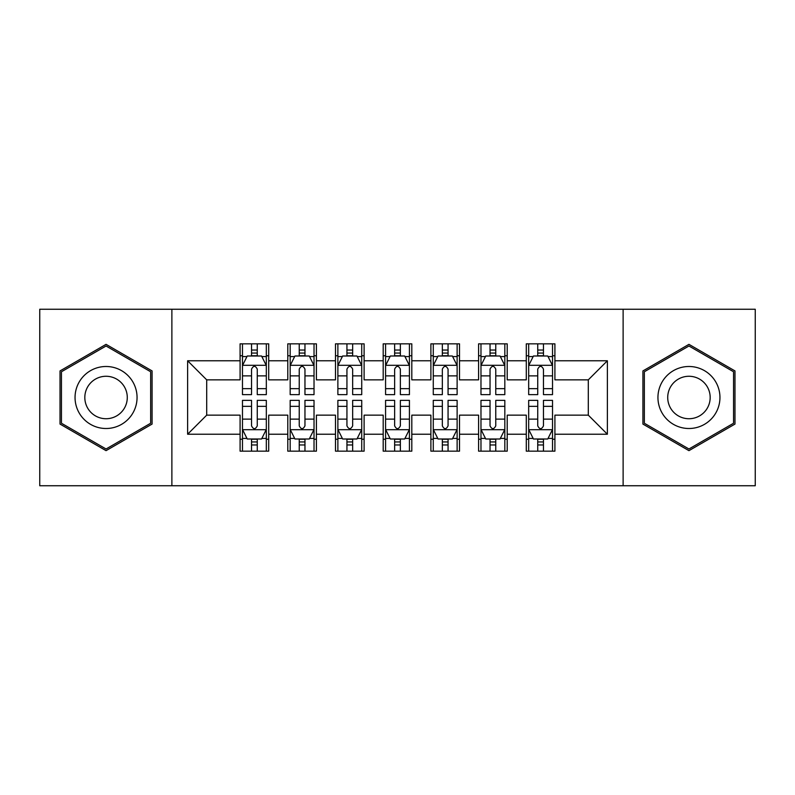 <?xml version="1.0" encoding="UTF-8"?>
<svg xmlns="http://www.w3.org/2000/svg" width="795" height="795" viewBox="0 0 795 795"><rect width="100%" height="100%" fill="white"/><g stroke="black" fill="none" stroke-linecap="round" stroke-linejoin="round"><path stroke-width="1.19" d="M623.121 485.745L755.25 485.745L755.25 309.255L623.121 309.255L623.121 485.745L171.879 485.745L171.879 309.255L39.75 309.255L39.75 485.745L171.879 485.745M623.121 309.255L171.879 309.255M187.62 434.229L187.62 360.771L240.09 360.771L240.09 379.851L206.7 379.851L206.7 415.149L187.62 434.229L240.09 434.229L240.09 451.163L268.71 451.163L268.71 434.229L287.79 434.229L287.79 451.163L316.41 451.163L316.41 434.229L335.49 434.229L335.49 451.163L364.11 451.163L364.11 434.229L383.19 434.229L383.19 451.163L411.81 451.163L411.81 434.229L430.89 434.229L430.89 451.163L459.51 451.163L459.51 434.229L478.59 434.229L478.59 451.163L507.21 451.163L507.21 434.229L526.29 434.229L526.29 451.163L554.91 451.163L554.91 415.149L588.3 415.149L588.3 379.851L554.91 379.851L554.91 360.771L607.38 360.771L607.38 434.229L554.91 434.229M554.91 360.771L554.91 343.838L526.29 343.838L526.29 360.771L507.21 360.771L507.21 343.838L478.59 343.838L478.59 360.771L459.51 360.771L459.51 343.838L430.89 343.838L430.89 360.771L411.81 360.771L411.81 343.838L383.19 343.838L383.19 360.771L364.11 360.771L364.11 343.838L335.49 343.838L335.49 360.771L316.41 360.771L316.41 343.838L287.79 343.838L287.79 360.771L268.71 360.771L268.71 343.838L240.09 343.838L240.09 360.771M507.21 434.229L507.21 415.149L526.29 415.149L526.29 434.229M607.38 360.771L588.3 379.851M459.51 434.229L459.51 415.149L478.59 415.149L478.59 434.229M526.29 360.771L526.29 379.851L507.21 379.851L507.21 360.771M411.81 434.229L411.81 415.149L430.89 415.149L430.89 434.229M478.59 360.771L478.59 379.851L459.51 379.851L459.51 360.771M364.11 434.229L364.11 415.149L383.19 415.149L383.19 434.229M430.89 360.771L430.89 379.851L411.81 379.851L411.81 360.771M316.41 434.229L316.41 415.149L335.49 415.149L335.49 434.229M383.19 360.771L383.19 379.851L364.11 379.851L364.11 360.771M268.71 434.229L268.71 415.149L287.79 415.149L287.79 434.229M335.49 360.771L335.49 379.851L316.41 379.851L316.41 360.771M206.7 415.149L240.09 415.149L240.09 434.229M287.79 360.771L287.79 379.851L268.71 379.851L268.71 360.771M526.29 355.762L528.675 355.762M552.525 355.762L554.91 355.762M478.59 355.762L480.975 355.762M504.825 355.762L507.21 355.762M430.89 355.762L433.275 355.762M457.125 355.762L459.51 355.762M383.19 355.762L385.575 355.762M409.425 355.762L411.81 355.762M335.49 355.762L337.875 355.762M361.725 355.762L364.11 355.762M287.79 355.762L290.175 355.762M314.025 355.762L316.41 355.762M240.09 355.762L242.475 355.762M266.325 355.762L268.71 355.762M240.09 439.238L242.475 439.238M266.325 439.238L268.71 439.238M287.79 439.238L290.175 439.238M314.025 439.238L316.41 439.238M335.49 439.238L337.875 439.238M361.725 439.238L364.11 439.238M383.19 439.238L385.575 439.238M409.425 439.238L411.81 439.238M430.89 439.238L433.275 439.238M457.125 439.238L459.51 439.238M478.59 439.238L480.975 439.238M504.825 439.238L507.21 439.238M526.29 439.238L528.675 439.238M552.525 439.238L554.91 439.238M187.62 360.771L206.7 379.851M588.3 415.149L607.38 434.229M152.083 370.927L106.053 344.344L60.023 370.927L60.023 424.073L106.053 450.656L152.083 424.073L152.083 370.927M642.917 370.927L642.917 424.073L688.947 450.656L734.978 424.073L734.978 370.927L688.947 344.344L642.917 370.927M257.262 350.038L251.538 350.038M266.325 388.656L257.262 388.656L257.262 394.638L266.325 394.638L266.325 365.541L261.555 356.001L247.245 356.001L242.475 365.541L242.475 394.638L251.538 394.638L251.538 388.656L242.475 388.656M242.475 365.541L242.475 343.838M266.325 365.541L266.325 343.838M251.538 356.001L251.538 343.838M257.262 343.838L257.262 356.001M257.262 388.656L257.262 369.118C255.354 365.442 253.446 365.442 251.538 369.118L251.538 388.656M257.262 355.762L251.538 355.762M251.538 444.962L257.262 444.962M242.475 406.344L251.538 406.344L251.538 400.362L242.475 400.362L242.475 429.459L247.245 438.999L261.555 438.999L266.325 429.459L266.325 400.362L257.262 400.362L257.262 406.344L266.325 406.344M266.325 429.459L266.325 451.163M242.475 429.459L242.475 451.163M257.262 438.999L257.262 451.163M251.538 451.163L251.538 438.999M251.538 406.344L251.538 425.882C253.446 429.558 255.354 429.558 257.262 425.882L257.262 406.344M251.538 439.238L257.262 439.238M304.962 350.038L299.238 350.038M314.025 388.656L304.962 388.656L304.962 394.638L314.025 394.638L314.025 365.541L309.255 356.001L294.945 356.001L290.175 365.541L290.175 394.638L299.238 394.638L299.238 388.656L290.175 388.656M290.175 365.541L290.175 343.838M314.025 365.541L314.025 343.838M299.238 356.001L299.238 343.838M304.962 343.838L304.962 356.001M304.962 388.656L304.962 369.118C303.054 365.442 301.146 365.442 299.238 369.118L299.238 388.656M304.962 355.762L299.238 355.762M352.662 350.038L346.938 350.038M361.725 388.656L352.662 388.656L352.662 394.638L361.725 394.638L361.725 365.541L356.955 356.001L342.645 356.001L337.875 365.541L337.875 394.638L346.938 394.638L346.938 388.656L337.875 388.656M337.875 365.541L337.875 343.838M361.725 365.541L361.725 343.838M346.938 356.001L346.938 343.838M352.662 343.838L352.662 356.001M352.662 388.656L352.662 369.118C350.754 365.442 348.846 365.442 346.938 369.118L346.938 388.656M352.662 355.762L346.938 355.762M299.238 444.962L304.962 444.962M290.175 406.344L299.238 406.344L299.238 400.362L290.175 400.362L290.175 429.459L294.945 438.999L309.255 438.999L314.025 429.459L314.025 400.362L304.962 400.362L304.962 406.344L314.025 406.344M314.025 429.459L314.025 451.163M290.175 429.459L290.175 451.163M304.962 438.999L304.962 451.163M299.238 451.163L299.238 438.999M299.238 406.344L299.238 425.882C301.146 429.558 303.054 429.558 304.962 425.882L304.962 406.344M299.238 439.238L304.962 439.238M346.938 444.962L352.662 444.962M337.875 406.344L346.938 406.344L346.938 400.362L337.875 400.362L337.875 429.459L342.645 438.999L356.955 438.999L361.725 429.459L361.725 400.362L352.662 400.362L352.662 406.344L361.725 406.344M361.725 429.459L361.725 451.163M337.875 429.459L337.875 451.163M352.662 438.999L352.662 451.163M346.938 451.163L346.938 438.999M346.938 406.344L346.938 425.882C348.846 429.558 350.754 429.558 352.662 425.882L352.662 406.344M346.938 439.238L352.662 439.238M132.904 381.998A31.005 31.005 0 0 0 90.55 370.649A31.005 31.005 0 0 0 79.202 413.003A31.005 31.005 0 0 0 121.555 424.351A31.005 31.005 0 0 0 132.904 381.998M124.437 386.887A21.227 21.227 0 0 0 95.44 379.116A21.227 21.227 0 0 0 87.669 408.113A21.227 21.227 0 0 0 116.666 415.884A21.227 21.227 0 0 0 124.437 386.887M106.053 448.996L61.454 423.248L61.454 371.752L106.053 346.004L150.653 371.752L150.653 423.248L106.053 448.996M715.798 381.998A31.005 31.005 0 0 0 673.444 370.649A31.005 31.005 0 0 0 662.096 413.003A31.005 31.005 0 0 0 704.45 424.351A31.005 31.005 0 0 0 715.798 381.998M707.331 386.887A21.227 21.227 0 0 0 678.334 379.116A21.227 21.227 0 0 0 670.563 408.113A21.227 21.227 0 0 0 699.56 415.884A21.227 21.227 0 0 0 707.331 386.887M688.947 448.996L644.347 423.248L644.347 371.752L688.947 346.004L733.547 371.752L733.547 423.248L688.947 448.996M400.362 350.038L394.638 350.038M409.425 388.656L400.362 388.656L400.362 394.638L409.425 394.638L409.425 365.541L404.655 356.001L390.345 356.001L385.575 365.541L385.575 394.638L394.638 394.638L394.638 388.656L385.575 388.656M385.575 365.541L385.575 343.838M409.425 365.541L409.425 343.838M394.638 356.001L394.638 343.838M400.362 343.838L400.362 356.001M400.362 388.656L400.362 369.118C398.454 365.442 396.546 365.442 394.638 369.118L394.638 388.656M400.362 355.762L394.638 355.762M448.062 350.038L442.338 350.038M457.125 388.656L448.062 388.656L448.062 394.638L457.125 394.638L457.125 365.541L452.355 356.001L438.045 356.001L433.275 365.541L433.275 394.638L442.338 394.638L442.338 388.656L433.275 388.656M433.275 365.541L433.275 343.838M457.125 365.541L457.125 343.838M442.338 356.001L442.338 343.838M448.062 343.838L448.062 356.001M448.062 388.656L448.062 369.118C446.154 365.442 444.246 365.442 442.338 369.118L442.338 388.656M448.062 355.762L442.338 355.762M394.638 444.962L400.362 444.962M385.575 406.344L394.638 406.344L394.638 400.362L385.575 400.362L385.575 429.459L390.345 438.999L404.655 438.999L409.425 429.459L409.425 400.362L400.362 400.362L400.362 406.344L409.425 406.344M409.425 429.459L409.425 451.163M385.575 429.459L385.575 451.163M400.362 438.999L400.362 451.163M394.638 451.163L394.638 438.999M394.638 406.344L394.638 425.882C396.546 429.558 398.454 429.558 400.362 425.882L400.362 406.344M394.638 439.238L400.362 439.238M442.338 444.962L448.062 444.962M433.275 406.344L442.338 406.344L442.338 400.362L433.275 400.362L433.275 429.459L438.045 438.999L452.355 438.999L457.125 429.459L457.125 400.362L448.062 400.362L448.062 406.344L457.125 406.344M457.125 429.459L457.125 451.163M433.275 429.459L433.275 451.163M448.062 438.999L448.062 451.163M442.338 451.163L442.338 438.999M442.338 406.344L442.338 425.882C444.246 429.558 446.154 429.558 448.062 425.882L448.062 406.344M442.338 439.238L448.062 439.238M495.762 350.038L490.038 350.038M504.825 388.656L495.762 388.656L495.762 394.638L504.825 394.638L504.825 365.541L500.055 356.001L485.745 356.001L480.975 365.541L480.975 394.638L490.038 394.638L490.038 388.656L480.975 388.656M480.975 365.541L480.975 343.838M504.825 365.541L504.825 343.838M490.038 356.001L490.038 343.838M495.762 343.838L495.762 356.001M495.762 388.656L495.762 369.118C493.854 365.442 491.946 365.442 490.038 369.118L490.038 388.656M495.762 355.762L490.038 355.762M490.038 444.962L495.762 444.962M480.975 406.344L490.038 406.344L490.038 400.362L480.975 400.362L480.975 429.459L485.745 438.999L500.055 438.999L504.825 429.459L504.825 400.362L495.762 400.362L495.762 406.344L504.825 406.344M504.825 429.459L504.825 451.163M480.975 429.459L480.975 451.163M495.762 438.999L495.762 451.163M490.038 451.163L490.038 438.999M490.038 406.344L490.038 425.882C491.946 429.558 493.854 429.558 495.762 425.882L495.762 406.344M490.038 439.238L495.762 439.238M543.462 350.038L537.738 350.038M552.525 388.656L543.462 388.656L543.462 394.638L552.525 394.638L552.525 365.541L547.755 356.001L533.445 356.001L528.675 365.541L528.675 394.638L537.738 394.638L537.738 388.656L528.675 388.656M528.675 365.541L528.675 343.838M552.525 365.541L552.525 343.838M537.738 356.001L537.738 343.838M543.462 343.838L543.462 356.001M543.462 388.656L543.462 369.118C541.554 365.442 539.646 365.442 537.738 369.118L537.738 388.656M543.462 355.762L537.738 355.762M537.738 444.962L543.462 444.962M528.675 406.344L537.738 406.344L537.738 400.362L528.675 400.362L528.675 429.459L533.445 438.999L547.755 438.999L552.525 429.459L552.525 400.362L543.462 400.362L543.462 406.344L552.525 406.344M552.525 429.459L552.525 451.163M528.675 429.459L528.675 451.163M543.462 438.999L543.462 451.163M537.738 451.163L537.738 438.999M537.738 406.344L537.738 425.882C539.646 429.558 541.554 429.558 543.462 425.882L543.462 406.344M537.738 439.238L543.462 439.238M266.206 365.303L242.594 365.303M242.475 356.577L246.957 356.577M261.843 356.577L266.325 356.577M251.538 375.876L242.475 375.876M266.325 375.876L257.262 375.876M257.262 353.069L251.538 353.069M242.594 429.697L266.206 429.697M266.325 438.423L261.843 438.423M246.957 438.423L242.475 438.423M257.262 419.124L266.325 419.124M242.475 419.124L251.538 419.124M251.538 441.931L257.262 441.931M313.906 365.303L290.294 365.303M290.175 356.577L294.657 356.577M309.543 356.577L314.025 356.577M299.238 375.876L290.175 375.876M314.025 375.876L304.962 375.876M304.962 353.069L299.238 353.069M361.606 365.303L337.994 365.303M337.875 356.577L342.357 356.577M357.243 356.577L361.725 356.577M346.938 375.876L337.875 375.876M361.725 375.876L352.662 375.876M352.662 353.069L346.938 353.069M290.294 429.697L313.906 429.697M314.025 438.423L309.543 438.423M294.657 438.423L290.175 438.423M304.962 419.124L314.025 419.124M290.175 419.124L299.238 419.124M299.238 441.931L304.962 441.931M337.994 429.697L361.606 429.697M361.725 438.423L357.243 438.423M342.357 438.423L337.875 438.423M352.662 419.124L361.725 419.124M337.875 419.124L346.938 419.124M346.938 441.931L352.662 441.931M409.306 365.303L385.694 365.303M385.575 356.577L390.057 356.577M404.943 356.577L409.425 356.577M394.638 375.876L385.575 375.876M409.425 375.876L400.362 375.876M400.362 353.069L394.638 353.069M457.006 365.303L433.394 365.303M433.275 356.577L437.757 356.577M452.643 356.577L457.125 356.577M442.338 375.876L433.275 375.876M457.125 375.876L448.062 375.876M448.062 353.069L442.338 353.069M385.694 429.697L409.306 429.697M409.425 438.423L404.943 438.423M390.057 438.423L385.575 438.423M400.362 419.124L409.425 419.124M385.575 419.124L394.638 419.124M394.638 441.931L400.362 441.931M433.394 429.697L457.006 429.697M457.125 438.423L452.643 438.423M437.757 438.423L433.275 438.423M448.062 419.124L457.125 419.124M433.275 419.124L442.338 419.124M442.338 441.931L448.062 441.931M504.706 365.303L481.094 365.303M480.975 356.577L485.457 356.577M500.343 356.577L504.825 356.577M490.038 375.876L480.975 375.876M504.825 375.876L495.762 375.876M495.762 353.069L490.038 353.069M481.094 429.697L504.706 429.697M504.825 438.423L500.343 438.423M485.457 438.423L480.975 438.423M495.762 419.124L504.825 419.124M480.975 419.124L490.038 419.124M490.038 441.931L495.762 441.931M552.406 365.303L528.794 365.303M528.675 356.577L533.157 356.577M548.043 356.577L552.525 356.577M537.738 375.876L528.675 375.876M552.525 375.876L543.462 375.876M543.462 353.069L537.738 353.069M528.794 429.697L552.406 429.697M552.525 438.423L548.043 438.423M533.157 438.423L528.675 438.423M543.462 419.124L552.525 419.124M528.675 419.124L537.738 419.124M537.738 441.931L543.462 441.931"/></g></svg>
